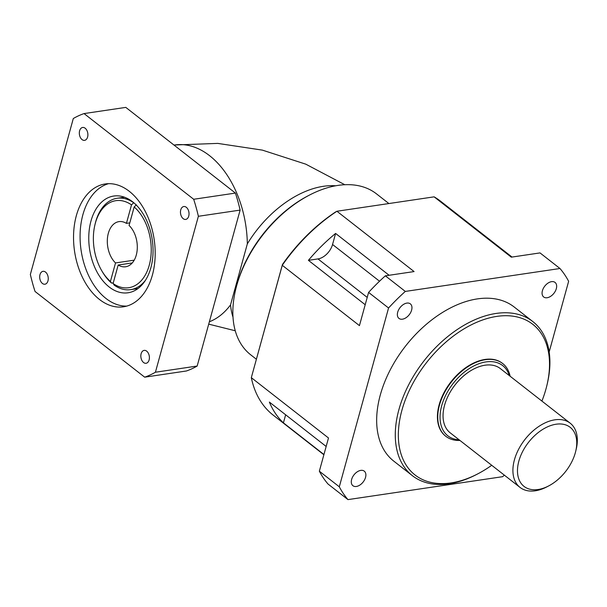 <?xml version="1.0" encoding="UTF-8"?>
<svg xmlns="http://www.w3.org/2000/svg" width="607" height="607" viewBox="0 0 607 607"><rect width="100%" height="100%" fill="white"/><g stroke="black" fill="none" stroke-linecap="round" stroke-linejoin="round"><path stroke-width="0.91" d="M149.11 359.951A6.518 4.226 -98.4 0 0 148.366 353.274A6.518 4.226 -98.4 0 0 144.162 350.383A6.518 4.226 -98.4 0 0 141.127 353.714A6.518 4.226 -98.4 0 0 141.871 360.391A6.518 4.226 -98.4 0 0 146.075 363.282A6.518 4.226 -98.4 0 0 149.11 359.951M47.968 280.897A6.518 4.226 -98.4 0 0 47.225 274.212A6.518 4.226 -98.4 0 0 43.021 271.321A6.518 4.226 -98.4 0 0 39.986 274.652A6.518 4.226 -98.4 0 0 40.73 281.337A6.518 4.226 -98.4 0 0 44.933 284.22A6.518 4.226 -98.4 0 0 47.968 280.897M87.598 137.03A6.518 4.226 -98.4 0 0 86.854 130.353A6.518 4.226 -98.4 0 0 82.651 127.462A6.518 4.226 -98.4 0 0 79.616 130.793A6.518 4.226 -98.4 0 0 80.359 137.478A6.518 4.226 -98.4 0 0 84.563 140.361A6.518 4.226 -98.4 0 0 87.598 137.03M188.739 216.092A6.518 4.226 -98.4 0 0 187.995 209.407A6.518 4.226 -98.4 0 0 183.792 206.524A6.518 4.226 -98.4 0 0 180.757 209.855A6.518 4.226 -98.4 0 0 181.501 216.532A6.518 4.226 -98.4 0 0 185.704 219.423A6.518 4.226 -98.4 0 0 188.739 216.092M145.642 280.009A46.178 29.925 81.6 0 1 130.71 289.63A46.178 29.925 81.6 0 1 114.207 285.169L113.092 283.515A44.008 28.521 -98.4 0 0 149.246 265.259A44.008 28.521 -98.4 0 0 134.177 206.957L136.332 204.825M235.683 289.493L236.009 288.128A99.965 62.908 -52 0 1 236.958 284.455A99.965 62.908 -52 0 1 308.25 195.712L309.494 195.067A102.135 64.274 128 0 0 236.654 285.738A102.135 64.274 128 0 0 235.683 289.493A102.135 64.274 128 0 0 250.699 354.807L256.359 359.223M131.514 204.878A44.008 28.521 -98.4 0 0 94.912 224.886L95.193 223.695A46.178 29.925 81.6 0 1 95.663 221.851A46.178 29.925 81.6 0 1 117.166 198.277A46.178 29.925 81.6 0 1 133.677 202.738L131.514 204.878L126.423 223.376L129.792 222.875M113.092 283.515L118.183 265.016A22.816 14.788 -98.4 0 0 125.649 266.769A22.816 14.788 -98.4 0 0 136.272 255.115A22.816 14.788 -98.4 0 0 129.079 225.455L134.177 206.957M126.423 223.376A22.816 14.788 -98.4 0 0 118.957 221.623A22.816 14.788 -98.4 0 0 108.334 233.278A22.816 14.788 -98.4 0 0 115.527 262.937L110.428 281.436L111.544 283.082A46.178 29.925 81.6 0 1 102.31 271.686L101.688 270.623A44.008 28.521 -98.4 0 0 110.428 281.436M113.281 282.832L111.544 283.082M150.847 267.801A48.894 31.685 -98.4 0 0 145.27 217.693A48.894 31.685 -98.4 0 0 113.744 196.038A48.894 31.685 -98.4 0 0 90.974 221.001A48.894 31.685 -98.4 0 0 96.551 271.109A48.894 31.685 -98.4 0 0 128.077 292.771A48.894 31.685 -98.4 0 0 150.847 267.801M152.38 275.092A62.096 40.244 -98.4 0 0 145.301 211.448A62.096 40.244 -98.4 0 0 105.261 183.951A62.096 40.244 -98.4 0 0 76.345 215.652A62.096 40.244 -98.4 0 0 83.425 279.296A62.096 40.244 -98.4 0 0 123.464 306.801A62.096 40.244 -98.4 0 0 152.38 275.092M108.562 183.671A62.096 40.244 -98.4 0 0 82.893 214.681A62.096 40.244 -98.4 0 0 126.711 306.103M209.362 321.778A90.458 58.621 -98.4 0 0 230.523 304.904L247.337 243.87A90.458 56.929 -52 0 1 335.656 185.788M518.871 461.047A37.49 23.59 128 0 0 548.614 485.957A37.49 23.59 128 0 0 575.353 452.678A37.49 23.59 128 0 0 575.709 451.297A37.49 23.59 128 0 0 555.504 424.316A37.49 23.59 128 0 0 518.871 461.047M548.614 485.957L546.755 486.928A40.745 25.646 -52 0 1 520.024 487.406A40.745 25.646 -52 0 1 514.417 459.856A40.745 25.646 -52 0 1 539.198 426.197A40.745 25.646 -52 0 1 570.208 423.2A40.745 25.646 -52 0 1 576.195 449.256L575.709 451.297M570.208 423.2L500.358 368.601A40.745 25.646 128 0 0 469.34 371.598A40.745 25.646 128 0 0 444.567 405.248A40.745 25.646 128 0 0 450.166 432.806L520.024 487.406M509.281 375.581A44.546 28.036 128 0 0 476.085 364.868A44.546 28.036 128 0 0 441.699 405.673A44.546 28.036 128 0 0 459.097 439.787M459.947 440.447A46.178 29.06 -52 0 1 445.826 436.304A46.178 29.06 -52 0 1 439.476 405.074A46.178 29.06 -52 0 1 467.557 366.932A46.178 29.06 -52 0 1 502.702 363.54A46.178 29.06 -52 0 1 510.13 376.241M502.535 363.411A46.178 29.06 128 0 0 502.368 363.282A46.178 29.06 128 0 0 467.223 366.674A46.178 29.06 128 0 0 439.142 404.816A46.178 29.06 128 0 0 445.492 436.046A46.178 29.06 128 0 0 445.659 436.175M541.914 401.083A95.618 60.176 128 0 0 545.966 388.981A95.618 60.176 128 0 0 546.869 385.468A95.618 60.176 128 0 0 495.335 316.634A95.618 60.176 128 0 0 401.895 410.34A95.618 60.176 128 0 0 477.77 473.87A95.618 60.176 128 0 0 491.723 465.288M477.77 473.87L476.525 474.515A97.788 61.542 -52 0 1 412.373 475.668A97.788 61.542 -52 0 1 398.928 409.543A97.788 61.542 -52 0 1 458.391 328.766A97.788 61.542 -52 0 1 532.825 321.573A97.788 61.542 -52 0 1 547.195 384.11L546.869 385.468M532.825 321.573L514.197 307.013A97.788 61.542 128 0 0 439.764 314.206A97.788 61.542 128 0 0 380.301 394.982A97.788 61.542 128 0 0 393.746 461.108L412.373 475.668M411.614 310.116A9.234 5.812 128 0 0 410.347 303.864A9.234 5.812 128 0 0 403.314 304.547A9.234 5.812 128 0 0 397.699 312.173A9.234 5.812 128 0 0 398.974 318.417A9.234 5.812 128 0 0 406 317.742A9.234 5.812 128 0 0 411.614 310.116M556.323 288.666A9.234 5.812 128 0 0 555.048 282.422A9.234 5.812 128 0 0 548.022 283.097A9.234 5.812 128 0 0 542.408 290.73A9.234 5.812 128 0 0 543.675 296.975A9.234 5.812 128 0 0 550.701 296.292A9.234 5.812 128 0 0 556.323 288.666M365.543 477.39A9.234 5.812 128 0 0 364.268 471.146A9.234 5.812 128 0 0 357.242 471.829A9.234 5.812 128 0 0 351.628 479.454A9.234 5.812 128 0 0 352.895 485.699A9.234 5.812 128 0 0 359.921 485.023A9.234 5.812 128 0 0 365.543 477.39M94.912 224.886A44.008 28.521 -98.4 0 0 101.688 270.623M549.176 351.977L568.638 281.314A157.547 99.146 128 0 0 559.973 268.506L405.309 291.428A157.547 99.146 128 0 0 388.556 308.007L339.305 486.806L319.35 471.199L328.493 437.988L251.321 377.668L282.445 264.5A133.646 84.107 -52 0 1 335.474 212.04L336.915 211.251A135.816 85.473 128 0 0 282.27 265.297L251.321 377.668A135.816 85.473 128 0 0 273.196 415.142L323.88 454.757M339.305 486.806A157.547 99.146 128 0 0 347.97 499.614L502.634 476.685A157.547 99.146 128 0 0 504.341 475.144M347.97 499.614L328.008 484.014A157.547 99.146 128 0 1 319.35 471.199M512.035 257.057L440.485 201.129A135.816 85.473 128 0 0 434.111 196.843L336.915 211.251L414.088 271.572L385.354 275.828A157.547 99.146 128 0 0 368.593 292.407L359.443 325.625L282.27 265.297L282.445 264.5M559.973 268.506L540.018 252.907L511.284 257.163L434.111 196.843M405.309 291.428L385.354 275.828M335.595 233.437L332.553 244.5A14.667 9.234 -52 0 1 317.977 258.916L308.409 260.335A135.816 85.473 -52 0 1 335.595 233.437L389.117 275.275M365.202 304.729L308.409 260.335M388.556 308.007L368.593 292.407M323.941 454.522L283.423 422.851A135.816 85.473 -52 0 1 269.364 402.062L326.164 446.464M285.647 414.786L283.423 422.851M388.882 203.542L376.499 193.868A102.135 64.274 128 0 0 309.494 195.067M235.425 193.079L125.793 107.386L84.047 113.577L193.679 199.271A135.816 88.015 81.6 0 1 198.375 216.289L240.122 210.098A135.816 88.015 81.6 0 0 235.425 193.079L193.679 199.271M84.047 113.577A135.816 88.015 81.6 0 0 73.303 118.524L30.35 274.463A135.816 88.015 81.6 0 0 35.047 291.474L144.678 377.175L186.425 370.983A135.816 88.015 81.6 0 0 197.169 366.036L240.122 210.098M197.169 366.036L155.422 372.228L198.375 216.289M155.422 372.228A135.816 88.015 81.6 0 1 144.678 377.175M118.183 265.016L132.28 262.93M134.23 260.168L115.527 262.937M232.997 317.12A90.458 56.929 -52 0 1 230.523 304.904M379.534 281.223L332.553 244.5M367.22 297.407L317.977 258.916M247.337 243.87A90.458 58.621 -98.4 0 0 174.611 144.997L217.738 143.396L262.361 150.119L305.776 164.163L344.799 184.725M130.71 289.63L137.986 288.553M235.258 330.769L208.709 324.138M174.027 145.088L174.611 144.997M117.166 198.277L124.443 197.199"/></g></svg>
